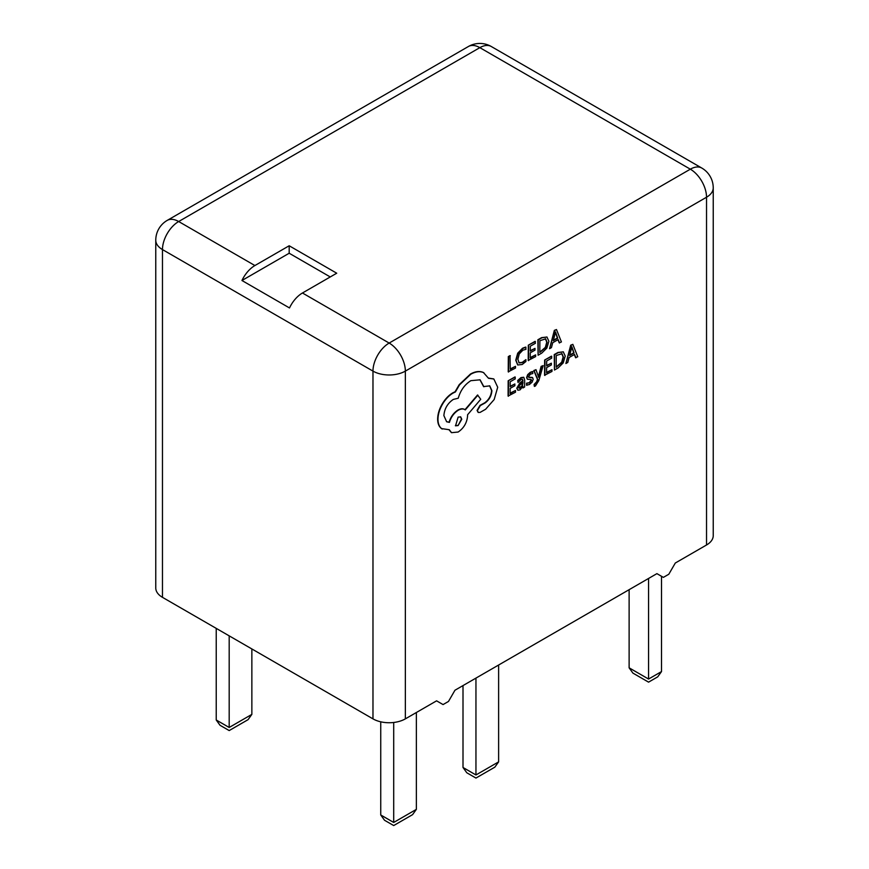 <?xml version="1.0" encoding="UTF-8"?>
<svg xmlns="http://www.w3.org/2000/svg" width="869" height="869" viewBox="0 0 869 869"><rect width="100%" height="100%" fill="white"/><g stroke="black" fill="none" stroke-linecap="round" stroke-linejoin="round"><path stroke-width="1.3" d="M543.168 365.588L541.463 366.566L538.628 377.233L535.988 369.673L534.142 370.726L537.759 379.503L537.031 381.904L534.392 384.717L534.381 386.412L535.445 385.966L538.823 380.568L543.168 365.588L541.137 366.37L538.313 377.037M535.988 369.673L533.816 370.542L537.444 379.318L536.705 381.708L534.066 384.522L534.381 386.412M523.616 377.255L520.966 377.602L517.718 380.459L518.033 382.501L521.128 379.427L522.454 379.21L523.019 381.013L520.227 383.055L517.088 388.389L517.881 390.246L520.042 389.866L522.942 386.281L522.975 387.943L524.626 387.009L524.67 379.992L523.779 377.342L521.291 377.787L518.043 380.644L518.033 382.501M522.66 386.933L522.975 387.943M522.28 379.145L522.693 380.828L519.901 382.871L516.762 388.204L517.881 390.246M515.502 390.463L510.114 393.527L510.146 388.4L514.85 385.717L514.861 383.968L510.157 386.651L510.19 381.763L515.274 378.873L514.959 376.929L508.169 380.785L508.083 396.047L515.491 392.212L515.502 390.463L510.114 393.157M514.861 383.968L510.157 386.271M525.984 347.252L522.866 348.404L518.022 353.411L516.077 360.418L517.739 364.98L522.247 364.48L525.897 361.515L525.908 359.636L522.508 362.59L519.13 362.905L517.87 359.288L519.282 353.911L522.877 350.174L525.973 349.316L525.669 347.068L522.551 348.219L517.696 353.216L515.751 360.233L517.718 364.969M525.908 359.636L522.182 362.406L518.804 362.721M405.356 718.869L436.586 700.838L443.06 704.574L448.491 701.446L454.965 690.225L656.91 573.638L663.384 577.374L668.815 574.235L675.3 563.025L706.53 544.993L706.53 197.23L405.356 371.106L405.356 718.869A22.898 13.22 180 0 1 372.975 718.869L372.975 371.106L162.47 249.577L162.47 597.34L372.975 718.869M515.502 366.327L510.266 369.314L510.016 355.606L508.322 356.572L508.224 371.834L515.491 368.076L515.502 366.327L510.266 368.945M535.63 354.878L530.242 357.941L530.275 352.803L534.989 350.131L535 348.382L530.286 351.065L530.318 346.177L535.402 343.277L535.087 341.343L528.298 345.199L528.211 360.461L535.619 356.616L535.63 354.878L530.242 357.572M535 348.382L530.286 350.685M547.014 337.031L541.637 337.617L537.878 339.757L538.107 355.204L541.724 353.14L546.862 348.089L548.882 341.267L546.927 336.987L541.952 337.802L538.204 339.942L538.107 355.204M558.007 339.714L559.212 342.82L561.417 341.941L556.486 329.525L554.672 330.568L549.556 348.686L551.435 347.611L552.727 342.723L558.213 339.594L559.538 343.005M556.486 329.525L554.346 330.372L549.556 348.686M530.796 379.318L531.209 380.111L529.254 382.697L526.549 383.186L526.538 385.163L529.406 384.543L532.154 382.11L533.229 379.156L532.273 377.418L528.645 377.255M532.686 377.667L528.971 377.439L528.624 376.625L530.427 374.137L532.816 373.561L532.501 371.519L530.275 372.301L527.668 374.658L526.592 377.581L527.396 379.242M551.978 369.705L546.59 372.768L546.623 367.63L551.337 364.958L551.348 363.209L546.634 365.882L546.666 361.004L551.75 358.104L551.435 356.16L544.646 360.027L544.559 375.289L551.967 371.443L551.978 369.705L546.59 372.399M551.348 363.209L546.634 365.512M563.362 351.858L557.985 352.445L554.226 354.574L554.455 370.031L558.072 367.967L563.199 362.916L565.23 356.094L563.275 351.815L558.3 352.629L554.541 354.769L554.455 370.031M574.355 354.541L575.56 357.648L577.755 356.768L572.834 344.352L571.02 345.395L565.904 363.514L567.783 362.438L569.076 357.539L574.561 354.422L575.886 357.832M572.834 344.352L570.694 345.199L565.904 363.514M493.679 378.906L488.432 378.069M489.595 385.782L491.572 390.463C491.213 395.536 488.954 399.631 484.783 402.771L480.003 405.378L477.081 410.396L478.124 412.373M479.927 379.731L483.577 386.586L489.758 385.869L491.897 390.648C491.539 395.721 489.28 399.827 485.108 402.955L480.329 405.562L477.407 410.581L478.276 412.471L480.101 412.395L485.63 409.256L494.179 399.523L497.709 387.237L493.842 378.993L488.519 378.297L483.522 372.605C479.862 371.03 475.625 371.563 470.813 374.213L459.549 384.837L455.399 391.962L453.249 392.973C449.099 395.384 445.493 399.164 442.451 404.302C439.551 409.364 438.063 414.317 437.965 419.184C437.987 423.637 439.279 426.842 441.832 428.775L442.234 429.036M464.958 409.723C463.188 408.365 460.852 408.473 457.952 410.038C453.661 412.808 450.707 416.859 449.11 422.204L446.492 421.661M464.6 409.484L465.273 409.918C463.514 408.56 461.178 408.658 458.278 410.222C453.987 412.992 451.033 417.044 449.425 422.399L446.644 421.747L443.874 415.61C444.461 408.691 447.6 403.303 453.303 399.425L458.256 398.23C460.418 390.507 464.622 384.652 470.868 380.665L480.09 379.818L483.903 386.77M483.903 372.801L483.197 372.421C479.536 370.846 475.3 371.378 470.487 374.018L459.223 384.652L455.074 391.767L452.923 392.777C448.773 395.199 445.167 398.98 442.125 404.118C439.225 409.169 437.737 414.133 437.65 418.999C437.661 423.453 438.954 426.657 441.506 428.591L449.295 429.721L451.543 432.675L458.148 432.034C463.84 428.156 466.99 422.768 467.576 415.849L467.576 414.763L480.742 399.273L477.548 394.982L464.98 409.701M449.056 429.786L451.38 432.577M441.506 428.591L442.071 428.949M302.455 292.994L336.727 273.214L289.181 245.764L254.899 265.545A22.898 13.22 120 0 0 241.951 280.502L289.496 307.952A22.898 13.22 -60 0 1 302.455 292.994L389.16 343.059L690.334 169.183A22.898 13.22 60 0 1 706.53 197.23A22.898 13.22 0 0 0 713.232 187.878L713.232 535.641A22.898 13.22 180 0 1 706.53 544.993M162.47 597.34A22.898 13.22 180 0 1 155.768 587.998L155.768 240.224A22.898 13.22 0 0 0 162.47 249.577A22.898 13.22 -60 0 1 178.666 221.53L254.899 265.545M463.003 685.587L463.003 767.479L475.951 774.963C475.951 778.993 475.951 778.993 475.951 774.963C475.951 778.993 475.951 778.993 475.951 774.963L475.951 678.113M463.003 767.479L466.794 772.769L475.951 778.059L494.83 767.164L498.621 761.874L498.621 665.024M380.741 721.813L380.741 814.97L393.7 822.454C393.7 826.484 393.7 826.484 393.7 822.454C393.7 826.484 393.7 826.484 393.7 822.454L393.7 722.476M380.741 814.97L384.532 820.26L393.7 825.55L412.569 814.655L416.36 809.365L416.36 712.515M216.229 719.999L229.188 727.472C229.188 731.502 229.188 731.502 229.188 727.472C229.188 731.502 229.188 731.502 229.188 727.472L251.858 714.383L248.056 719.673L229.188 730.568L220.031 725.278L216.229 719.999L216.229 628.374M229.188 727.472L229.188 635.858M251.858 714.383L251.858 648.947M629.123 667.826L648.556 679.047C648.556 683.077 648.556 683.077 648.556 679.047C648.556 683.077 648.556 683.077 648.556 679.047L661.515 671.574L657.714 676.853L648.556 682.143L632.925 673.117L629.123 667.826L629.123 589.671M648.556 679.047L648.556 578.461M661.515 671.574L661.515 576.288M330.253 276.95L289.181 253.237L241.951 280.502M289.181 253.237L289.181 245.764M510.342 355.79L508.322 356.572M508.647 356.757L508.55 372.03M535.413 341.528L528.298 345.199M528.624 345.384L528.537 360.646M539.888 340.724L539.812 352.499L545.656 347.589L547.09 342.343L545.667 338.867L539.888 340.724M539.823 352.119L545.33 347.394L546.764 342.158L545.352 338.682M553.281 340.691L557.702 338.171L555.552 332.012L553.281 340.691M553.401 340.246L557.377 337.987L555.226 331.817M515.284 377.113L508.169 380.785M508.495 380.98L508.398 396.242M519.206 385.651L519.227 388.28L520.488 388.052L522.28 386.151L523.008 382.479L519.206 385.651M518.76 387.281L519.108 388.215M518.902 388.095L521.954 385.955L522.682 382.708M532.827 371.704L530.601 372.486L527.994 374.843L526.918 377.765L527.374 379.232L531.122 379.503L531.535 380.307L529.579 382.881L526.549 383.186M526.875 383.381L526.864 385.347M528.884 377.385L528.624 376.625M531.122 379.503L531.209 380.111M551.761 356.355L544.646 360.027M544.972 360.211L544.885 375.473M556.236 355.551L556.16 367.315L562.004 362.416L563.438 357.17L562.015 353.694L556.236 355.551M556.171 366.946L561.678 362.221L563.112 356.985L561.7 353.509M569.629 355.508L574.051 352.999L571.9 346.829L569.629 355.508M569.749 355.073L573.725 352.814L571.574 346.644M483.74 372.714L483.197 372.421M477.874 395.178L465.273 409.918M458.093 425.571L461.765 419.26L460.7 416.881L458.137 417.109L455.53 425.81L458.093 425.571L461.439 419.075L460.537 416.794M455.367 425.712L457.767 425.386M475.951 774.963L498.621 761.874M393.7 822.454L416.36 809.365M713.232 187.878A22.898 22.898 0 0 0 701.783 168.043A22.898 13.22 -60 0 0 690.334 169.183L479.84 47.654L178.666 221.53A22.898 13.22 60 0 0 167.217 220.4A22.898 22.898 0 0 0 155.768 240.224M405.356 371.106A22.898 13.22 -120 0 0 389.16 343.059A22.898 13.22 -60 0 0 372.975 371.106A22.898 13.22 0 0 0 405.356 371.106M491.289 46.513A22.898 22.898 0 0 0 468.391 46.513A22.898 13.22 -120 0 1 479.84 47.654A22.898 13.22 -60 0 1 491.289 46.513L701.783 168.043M167.217 220.4L468.391 46.513"/></g></svg>
